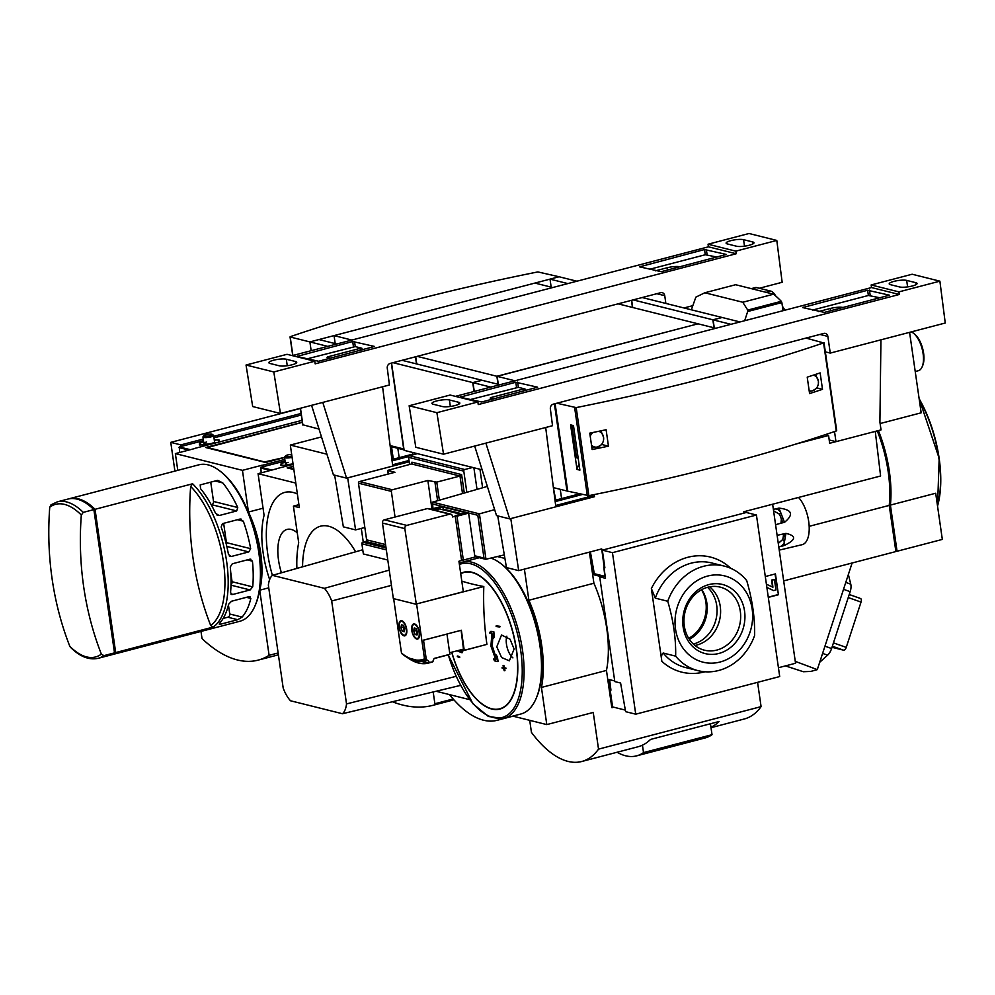 <?xml version="1.0" encoding="UTF-8"?>
<svg xmlns="http://www.w3.org/2000/svg" width="995" height="995" viewBox="0 0 995 995"><rect width="100%" height="100%" fill="white"/><g stroke="black" fill="none" stroke-linecap="round" stroke-linejoin="round"><path stroke-width="1.49" d="M263.053 508.221L248.451 512.039L242.444 470.349L175.369 453.608L177.782 470.349M200.99 631.415L202.022 638.579A181.985 82.759 -104.7 0 0 258.128 660.133A181.985 82.759 -104.7 0 0 269.098 655.319L259.72 590.197A67.374 30.646 -104.7 0 0 260.665 552.76A67.374 30.646 -104.7 0 0 248.451 512.039M69.787 646.252A294.694 254.695 -76 0 1 49.75 507.164A78.879 35.87 75.3 0 1 64.563 504.403A78.879 35.87 75.3 0 1 81.316 515.049L83.257 512.375L93.866 509.602L114.512 652.869A80.856 36.765 75.3 0 1 108.865 655.518L98.244 658.292C89.052 660.307 79.774 656.613 70.396 647.198L69.787 646.252A78.879 35.87 75.3 0 0 86.54 656.899A78.879 35.87 75.3 0 0 101.366 654.138A294.694 254.695 104 0 1 81.316 515.049M109.438 655.357A80.856 36.765 -104.7 0 0 110.022 655.207A80.856 36.765 -104.7 0 0 115.681 652.558L95.035 509.303A80.856 36.765 -104.7 0 0 69.115 498.769L198.925 464.814A80.856 36.765 75.3 0 1 219.957 471.033A80.856 36.765 75.3 0 1 258.849 552.897A80.856 36.765 75.3 0 1 255.13 605.557A80.856 36.765 75.3 0 1 239.832 621.266L201.749 631.228A80.856 36.765 75.3 0 1 201.164 631.365M219.957 471.033L221.114 471.928A79.513 36.156 75.3 0 1 259.347 552.436A79.513 36.156 75.3 0 1 255.703 604.201L255.13 605.557M95.035 509.303L192.607 483.781L190.667 486.455A294.694 254.695 104 0 0 210.716 625.544L213.253 627.049L115.681 652.558M200.182 484.913L217.706 480.336L222.793 482.923A80.856 36.765 -104.7 0 1 237.743 507.512L236.698 510.945L219.161 515.534L215.567 513.308A80.856 36.765 75.3 0 0 200.604 488.719L200.182 484.913M218.054 515.522L216.91 514.962M222.457 523.631L239.994 519.054L243.327 521.206A80.856 36.765 -104.7 0 1 250.653 548.68L248.787 551.914L231.25 556.491L228.477 554.476A80.856 36.765 75.3 0 0 221.151 527.002L222.457 523.631M241.076 519.054L239.994 519.054M230.218 556.503L229.298 556.006M116.987 653.392L200.592 631.526A80.856 36.765 -104.7 0 0 201.512 631.265L117.92 653.118A80.856 36.765 75.3 0 1 116.987 653.392A80.856 36.765 75.3 0 1 116.403 653.528M101.366 654.138L103.903 655.643L114.512 652.869M228.452 605.022L229.745 614.002A2.699 2.326 -76 0 1 227.805 617.223L223.141 618.43M249.036 596.652L231.499 601.241L228.651 604.226A80.856 36.765 75.3 0 1 219.907 622.882L220.218 624.288L237.743 619.698L242.083 617.087A80.856 36.765 -104.7 0 0 250.827 598.43L249.036 596.652L249.981 596.627M284.545 457.538L265.603 462.488L205.629 447.501L302.343 422.216M114.089 649.946L94.935 513.034M110.022 655.207L115.83 653.69A80.856 36.765 -104.7 0 0 117.36 653.217L203.278 630.743A80.856 36.765 75.3 0 1 201.749 631.228M219.435 624.362L220.218 624.288L219.198 624.039M210.741 482.152L213.527 501.455A2.699 2.326 -76 0 1 211.587 504.676L211.251 504.751M223.651 523.32L226.437 542.636A2.699 2.326 -76 0 1 226.263 544.141M232.295 563.792L249.832 559.202L252.431 561.18A80.856 36.765 -104.7 0 1 252.705 586.888L250.118 589.948L232.581 594.525L230.529 592.684A80.856 36.765 75.3 0 0 230.255 566.976L232.295 563.792M250.852 559.202L249.832 559.202M230.728 572.374L232.071 581.739A2.699 2.326 -76 0 1 231.014 584.5M231.624 594.55L230.89 594.102M51.69 504.49L49.75 507.164M83.257 512.375A80.856 36.765 75.3 0 0 57.337 501.841L67.959 499.067A80.856 36.765 75.3 0 1 93.866 509.602M284.806 459.416L262.444 465.262L262.68 466.817M194.858 448.509L175.369 453.608M302.07 420.338L194.846 448.372M262.431 466.879L262.444 465.262M268.75 587.834L259.72 590.197M278.127 652.969L269.098 655.319M262.183 465.187L242.444 470.349M291.896 455.959A4.229 0.908 171.8 0 1 291.759 455.996A4.229 0.908 171.8 0 1 287.244 456.568A4.229 0.908 171.8 0 1 285.577 455.872A4.229 0.908 171.8 0 1 287.63 454.964A4.229 0.908 171.8 0 1 291.672 454.404M292.095 457.352A5.385 1.157 171.8 0 1 284.52 457.364A5.385 1.157 171.8 0 1 284.607 457.103L285.577 455.872M302.356 422.34L207.433 447.526L264.608 461.941L284.52 457.401L285.441 463.807M300.366 408.485L170.767 442.365L180.903 444.889L203.266 439.044M213.751 436.308L301.075 413.472M170.767 442.365L174.909 471.095M180.903 444.889L181.127 446.456M206.599 442.016A5.385 1.157 -8.2 0 0 204.062 443.671A5.385 1.157 -8.2 0 0 211.86 443.322A5.385 1.157 -8.2 0 0 214.472 442.178M218.975 440.113L215.38 439.877L218.975 439.852L218.9 442.091M214.335 440.312L215.417 440.138M203.639 441.68L199.51 443.409M199.448 444.964L200.07 443.77M214.298 440.051L215.38 439.877M203.602 441.419L199.498 442.489L200.194 443.882M199.473 444.305L200.157 443.621M199.435 444.056L199.398 444.964L208.142 444.902M203.49 440.611L179.287 446.929L179.61 452.489M301.311 415.027L213.987 437.862M212.196 434.33L213.465 435.238A5.385 1.157 171.8 0 1 213.639 435.462A5.385 1.157 171.8 0 1 210.928 436.892A5.385 1.157 171.8 0 1 202.968 437.004A5.385 1.157 171.8 0 1 203.055 436.73L204.025 435.512A4.229 0.908 171.8 0 1 206.077 434.604A4.229 0.908 171.8 0 1 212.196 434.33A4.229 0.908 171.8 0 1 210.206 435.636A4.229 0.908 171.8 0 1 205.691 436.196A4.229 0.908 171.8 0 1 204.025 435.512M281.436 572.797A36.38 16.542 75.3 0 1 278.538 560.185A36.38 16.542 75.3 0 1 297.256 532.798M297.368 493.993A72.772 33.096 -104.7 0 0 267.742 553.929A72.772 33.096 -104.7 0 0 272.394 575.359M295.801 483.085L258.078 473.67L264.085 515.348A67.374 30.646 -104.7 0 0 263.14 552.785A67.374 30.646 -104.7 0 0 269.657 579.563M276.411 468.869L258.078 473.67M293.102 464.366L276.386 468.744M293.848 469.54L287.169 467.874L293.376 466.245M293.388 466.381L288.985 467.886L293.811 469.23M288.152 462.376A5.385 1.157 -8.2 0 0 285.615 464.043A5.385 1.157 -8.2 0 0 293.015 463.794M285.192 462.041L281.063 463.782M281 465.337L281.622 464.13M285.155 461.779L281.05 462.862L281.747 464.242M281.025 464.677L281.709 463.981M280.988 464.416L280.951 465.337L289.694 465.262M285.03 460.971L260.839 467.302L261.163 472.861M880.115 423.547L921.171 412.813L909.579 332.342M895.798 550.944L897.055 551.255L890.401 505.087A83.281 37.872 -104.7 0 0 889.356 471.481A83.281 37.872 -104.7 0 0 878.398 430.574M889.505 484.067A80.856 36.765 -104.7 0 0 888.174 471.182A80.856 36.765 -104.7 0 0 877.291 430.86M783.674 580.893L895.886 551.553L889.231 505.398A83.281 37.872 -104.7 0 0 888.199 471.779A83.281 37.872 -104.7 0 0 877.242 430.885M809.159 526.33L889.231 505.398M897.055 551.255L942.327 539.414L935.686 493.246L890.401 505.087M551.168 287.132L550.011 279.135L559.078 276.759L576.901 281.212M429.492 296.522L429.454 296.212A619.885 133.255 171.8 0 1 537.86 271.921L559.078 276.759L309.893 341.919L311.161 350.7L309.893 341.919L318.947 339.544L336.783 343.996M335.203 343.611L334.046 335.601L534.924 283.077L552.76 287.53M416.482 363.909L415.462 356.807M334.046 335.601L351.882 340.054M632.459 307.43L631.439 300.341M567.846 283.587L550.011 279.135M404.045 449.703A1.343 1.169 -76 0 1 403.684 448.969L391.309 363.125M292.878 355.489L290.217 337.006L327.728 346.372M399.182 457.663L397.826 448.31M452.663 698.415L452.762 699.075L434.877 703.751L433.186 691.96M453.198 699.025L453.334 699.995L452.178 700.293A269.521 122.572 -104.7 0 0 452.451 700.219L452.762 699.075M392.416 701.749A269.521 122.572 -104.7 0 0 433.248 705.256A269.521 122.572 -104.7 0 0 434.579 704.895L434.877 703.751M298.91 504.676L293.413 506.119L298.699 542.76A82.199 37.387 -104.7 0 0 296.896 568.419M321.497 436.917L290.329 445.063L299.333 507.587L293.413 506.119M326.932 454.205L290.329 445.063M393.323 459.192L391.731 448.148L390.239 446.519M363.262 542.064L361.297 528.395M355.625 551.79A70.844 32.213 -104.7 0 0 328.649 526.243A70.844 32.213 -104.7 0 0 302.567 566.814M911.283 331.907A20.211 9.191 75.3 0 1 913.373 333.151A20.211 9.191 75.3 0 1 923.099 353.623A20.211 9.191 75.3 0 1 922.166 366.782A20.211 9.191 75.3 0 1 918.348 370.712L915.226 371.521M913.373 333.151L914.529 334.046A18.868 8.582 75.3 0 1 923.596 353.15A18.868 8.582 75.3 0 1 922.738 365.439L922.166 366.782M364.842 527.474L355.588 529.9L347.678 477.861L409.181 461.779M334.631 475.162L343.35 526.84L355.588 529.9M412.838 454.093L391.906 459.566M408.634 456.543L392.08 460.872M392.577 464.777L408.995 460.486M273.588 360.215A9.428 2.027 171.8 0 1 286.311 359.232L295.527 361.533A9.428 2.027 171.8 0 1 296.734 362.317A9.428 2.027 171.8 0 1 291.995 364.804A9.428 2.027 171.8 0 1 279.272 365.787L270.055 363.486A9.428 2.027 171.8 0 1 268.849 362.702A9.428 2.027 171.8 0 1 273.588 360.215M730.84 240.653A9.428 2.027 171.8 0 1 743.563 239.671L752.78 241.972A9.428 2.027 171.8 0 1 753.986 242.755A9.428 2.027 171.8 0 1 749.247 245.255A9.428 2.027 171.8 0 1 736.524 246.225L727.308 243.924A9.428 2.027 171.8 0 1 726.101 243.141A9.428 2.027 171.8 0 1 730.84 240.653M649.486 269.322L705.268 254.745L717.034 257.083M655.494 270.827A9.428 2.027 171.8 0 1 656.103 270.652L667.247 267.742A9.428 2.027 171.8 0 1 679.983 266.772M296.92 356.446L352.703 341.521L374.555 346.459L318.599 361.26L296.92 356.446M665.866 303.438L664.747 295.689A4.042 3.495 -76 0 0 660.705 292.692L390.202 363.411A4.042 3.495 -76 0 0 387.266 368.162L389.431 384.978L280.453 413.472L273.799 371.956L314.781 361.235L315.154 363.847L736.176 253.762L735.803 251.15L776.796 240.429L782.157 282.281L759.322 288.251M292.319 355.625L708.428 246.822L736.176 253.762M639.574 266.847L704.522 249.534L726.375 254.459L661.252 271.672L639.574 266.847M360.377 350.339L360.09 348.387L327.579 356.894L327.081 357.367L330.377 358.188M360.09 348.387L361.906 348.25L355.265 346.596L354.519 341.385M306.846 358.921L355.265 346.596M322.778 402.403L346.571 478.147L333.412 474.864L311.572 405.338M280.453 413.472L252.693 406.545L246.039 365.028L287.033 354.307L314.781 361.235M708.428 246.822L708.054 244.223L749.036 233.502L776.796 240.429M692.682 305.689L683.975 307.952M246.039 365.028L273.799 371.956M346.571 478.147L392.739 466.07L382.59 386.769M708.054 244.223L735.803 251.15M290.217 337.006L290.465 336.608A619.885 133.255 171.8 0 1 405.948 302.206A619.885 133.255 171.8 0 1 410.599 301L429.454 296.212M319.034 429.081L302.866 424.79M600.905 430.835L603.567 437.315L603.579 439.827A8.084 6.99 104 0 0 603.567 437.315A8.084 6.99 104 0 0 598.629 431.308M591.478 445.051A8.084 6.99 104 0 0 597.734 446.954A8.084 6.99 104 0 0 603.082 441.805L601.863 444.429L597.734 446.954L591.876 447.812M593.107 432.452A8.084 6.99 104 0 0 590.209 436.233M603.082 441.805A8.084 6.99 104 0 0 603.579 439.827M815.564 374.431L818.375 381.147L818.387 383.61A8.084 6.99 104 0 0 818.375 381.147A8.084 6.99 104 0 0 813.412 375.14M809.171 390.736A8.084 6.99 104 0 0 812.542 390.786A8.084 6.99 104 0 0 817.89 385.637L816.671 388.261L812.542 390.786L809.258 391.383M817.89 385.637A8.084 6.99 104 0 0 818.387 383.66L818.387 383.61M785.453 665.891L803.301 671.725L810.763 671.426L817.293 669.635L795.266 661.352M852.118 562.996L817.293 669.635M848.374 574.488L850.775 584.189A9.701 4.863 109.5 0 1 850.165 591.664L831.596 648.529A9.701 4.863 109.5 0 1 827.591 655.17L819.693 662.284M860.513 598.492L849.232 594.512L860.439 598.48A3.371 1.692 109.5 0 1 860.513 598.492A3.371 1.692 109.5 0 1 861.036 602.087L846.235 647.397A3.371 1.692 109.5 0 1 843.549 650.183L831.994 647.297M460.536 685.393L342.467 713.738A25.795 11.729 -104.7 0 0 346.521 703.925L331.683 600.98L391.445 585.371M346.521 703.925L456.071 676.339M436.108 691.264L469.59 699.622M331.683 600.98A25.795 11.729 -104.7 0 0 324.395 588.331L272.419 575.346L362.752 549.775M324.395 588.331L389.256 570.123M272.419 575.346A25.795 11.729 -104.7 0 0 268.364 585.159L283.202 688.117A25.795 11.729 -104.7 0 0 290.49 700.766L342.467 713.738M466.829 492.314L463.782 471.132A1.343 1.169 -76 0 1 464.752 469.528L472.662 467.451M409.567 464.491L408.535 457.327A1.343 1.169 -76 0 1 409.517 455.722L417.415 453.658M388.212 474.043L387.689 470.386L394.965 472.277L359.431 481.568A1.343 1.169 -76 0 0 358.461 483.172L366.62 539.837A1.343 1.169 -76 0 1 365.65 541.442L362.864 542.175A1.343 1.169 -76 0 0 361.894 543.78L363.349 553.941L387.801 560.036M395.04 517.039L391.346 491.381A1.343 1.169 -76 0 1 392.316 489.776L427.85 480.485L431.942 508.88M387.689 470.386L411.582 463.956L411.905 462.19L461.618 474.603L464.279 493.047M427.85 480.485L436.768 482.115L459.988 476.045L461.618 474.603M473.894 467.762L477.015 489.391M412.602 452.451L412.95 454.827M479.951 469.279L482.612 487.786M417.179 356.359L496.878 376.272L697.781 323.872M618.057 303.836L697.756 323.748M714 327.803L712.855 319.793L721.922 317.554M633.143 299.893L712.855 319.793M632.721 307.505L631.676 300.279M642.21 297.53L721.91 317.43M474.018 391.495L472.737 382.577L481.804 380.339M393.025 362.678L472.737 382.577M482.14 469.814L404.132 450.337L391.557 363.063M402.079 360.314L481.791 380.214M498.035 384.269L496.878 376.272M416.756 363.971L415.711 356.745M691.338 309.793L695.878 297.132L704.821 292.766L735.628 284.719L773.588 294.197L742.78 302.244L747.73 310.079L747.68 311.522L781.859 302.579L783.028 310.701M704.821 292.766L742.78 302.244M744.67 320.726L747.68 311.522M781.859 302.579L781.299 301.298A126.676 57.61 -104.7 0 0 773.588 294.197M775.826 296.087L775.005 294.818A12.127 5.51 -104.7 0 0 770.802 291.125L756.697 287.605A12.127 5.51 -104.7 0 0 755.317 287.592L751.324 288.637M784.968 310.191L782.381 306.186M449.529 694.61A121.278 55.16 -104.7 0 0 497.189 720.293A121.278 55.16 -104.7 0 0 500.846 719.024M490.846 558.083A80.856 36.765 75.3 0 1 501.032 563.755A80.856 36.765 75.3 0 1 539.912 645.618A80.856 36.765 75.3 0 1 536.205 698.279A80.856 36.765 75.3 0 1 520.907 713.987L503.495 718.539A80.856 36.765 75.3 0 0 522.499 650.17A80.856 36.765 75.3 0 0 462.588 562.1L459.23 563.344M501.032 563.755L502.189 564.65A79.513 36.156 75.3 0 1 540.422 645.158A79.513 36.156 75.3 0 1 536.778 696.923L536.205 698.279M529.713 720.33L531.442 732.382A121.278 55.16 -104.7 0 0 581.752 761.498A121.278 55.16 -104.7 0 0 598.53 749.135L593.244 712.457L546.79 724.596L512.798 716.114M546.79 724.596L541.442 687.433A82.199 37.387 -104.7 0 0 541.728 645.481A82.199 37.387 -104.7 0 0 528.88 600.246L524.39 569.128M504.913 558.431L497.363 556.541M528.88 600.246L593.903 583.244A82.199 37.387 75.3 0 1 606.751 628.479A82.199 37.387 75.3 0 1 606.465 670.431L541.442 687.433M614.711 680.941L609.176 679.56L610.706 690.244L609.525 689.945L611.813 707.594L606.465 670.431M599.948 576.801L602.211 575.67M596.415 574.227L594.077 574.836L599.873 576.279M594.077 574.836L592.547 564.215M592.187 563.643L591.353 563.854L592.249 564.078M591.353 563.854L589.662 552.063M593.903 583.244L589.413 552.125M561.578 498.582L560.247 489.329M836.521 430.586L836.273 430.972A619.885 133.255 171.8 0 1 720.803 465.374A619.885 133.255 171.8 0 1 588.878 495.659L566.976 491.008L554.414 403.858M553.382 487.612L566.976 491.008M474.267 391.433L472.998 382.652L482.053 380.277L499.888 384.729M498.296 384.344L497.152 376.334L698.017 323.81L715.853 328.263M714.273 327.865L713.116 319.868L722.171 317.492L740.006 321.945M497.152 376.334L514.975 380.786M472.998 382.652L490.833 387.105M713.116 319.868L730.952 324.32M555.782 500.099L553.431 488.01M688.702 638.342A32.499 28.084 104 0 0 701.487 589.761M768.302 597.386L778.438 594.736L775.441 573.891L765.304 576.54M772.63 504.229L795.54 663.255L778.438 667.732M613.791 707.221L612.087 707.669M775.005 574.003L778.438 594.736M777.978 594.624L768.277 597.162M772.493 587.087L771.66 580.048L774.446 579.563L772.12 580.172L772.904 587.224L766.411 584.227M766.871 587.411L773.625 590.595L766.884 587.523M773.625 590.595L775.951 589.985L774.446 579.563M581.752 761.498L638.031 746.772A121.278 55.16 -104.7 0 0 650.543 739.434L719.099 721.499A121.278 55.16 -104.7 0 1 710.952 727.27M711.015 727.693L744.297 718.987A121.278 55.16 -104.7 0 0 761.088 706.624L598.53 749.135M617.074 752.257A97.025 44.128 -104.7 0 0 636.613 755.864A97.025 44.128 -104.7 0 0 643.516 752.606L642.447 745.18M636.613 755.864L705.119 737.954A97.025 44.128 -104.7 0 0 712.022 734.696L710.442 723.763M643.516 752.606L712.022 734.696M761.088 706.624L757.581 682.334M432.949 508.619L432.576 502.152L487.351 486.418M432.278 503.918L477.811 515.286L479.428 513.855L494.652 509.639M477.811 515.286L483.98 558.071L485.97 559.24L504.316 554.899M430.81 509.179L441.519 506.38L468.62 513.146L474.752 555.77A1.343 1.169 -76 0 0 475.859 556.802M468.62 513.146L457.003 516.181L455.138 515.721L466.058 512.798L442.912 507.027L432.688 509.639M443.285 509.627L442.912 507.027M475.784 556.827L463.334 560.073L461.469 559.613L455.138 515.721M463.334 560.073L457.003 516.181M442.775 509.763L444.267 509.365L462.165 513.843M434.765 510.161L439.467 508.93L460.697 514.241M468.21 558.804L458.931 561.242L463.322 591.714L416.296 604.015L483.806 586.528A298.724 64.215 171.8 0 1 471.493 583.866A298.724 64.215 171.8 0 1 461.792 581.117M455.212 516.243L452.538 516.952L452.426 516.169A2.699 2.326 104 0 0 449.728 514.166L406.768 525.397A2.699 2.326 104 0 0 404.828 528.619L416.296 604.015M415.711 604.164L393.348 598.58L382.466 523.034A2.699 2.326 -76 0 1 384.406 519.813L427.377 508.582A2.699 2.326 -76 0 1 428.397 508.569L450.76 514.154M399.045 627.335A7.811 3.557 75.3 0 1 400.885 620.731A7.811 3.557 75.3 0 1 406.681 629.238A7.811 3.557 75.3 0 1 404.841 635.842A7.811 3.557 75.3 0 1 399.045 627.335M423.472 660.133A76.814 34.937 -104.7 0 0 423.87 660.033A76.814 34.937 -104.7 0 0 426.134 659.25L424.504 658.827L416.619 604.102M402.303 653.715L401.495 653.081L393.647 598.654M411.806 630.519A7.811 3.557 75.3 0 1 413.646 623.915A7.811 3.557 75.3 0 1 419.43 632.422A7.811 3.557 75.3 0 1 417.601 639.039A7.811 3.557 75.3 0 1 411.806 630.519M399.766 622.634A7.413 3.371 75.3 0 1 399.816 622.497A7.413 3.371 75.3 0 1 401.221 621.054A7.413 3.371 75.3 0 1 404.306 622.858M399.381 627.41A7.139 3.246 75.3 0 1 399.704 622.77A7.139 3.246 75.3 0 1 403.286 622.248A7.139 3.246 75.3 0 1 406.346 629.151A7.139 3.246 75.3 0 1 402.813 634.648A7.139 3.246 75.3 0 1 399.381 627.41M406.781 632.322A7.413 3.371 75.3 0 1 404.965 635.395A7.413 3.371 75.3 0 1 403.037 634.822A7.413 3.371 75.3 0 1 402.925 634.735M412.515 625.818A7.413 3.371 75.3 0 1 412.577 625.681A7.413 3.371 75.3 0 1 413.982 624.238A7.413 3.371 75.3 0 1 417.067 626.042M412.141 630.606A7.139 3.246 75.3 0 1 412.465 625.954A7.139 3.246 75.3 0 1 416.047 625.432A7.139 3.246 75.3 0 1 419.106 632.347A7.139 3.246 75.3 0 1 415.574 637.832A7.139 3.246 75.3 0 1 412.141 630.606M419.542 635.506A7.413 3.371 75.3 0 1 417.726 638.579A7.413 3.371 75.3 0 1 415.798 638.006A7.413 3.371 75.3 0 1 415.686 637.919M404.704 655.804A80.856 36.765 -104.7 0 0 424.479 661.078A80.856 36.765 -104.7 0 0 426.432 660.431L423.522 640.208L426.134 659.25M424.479 661.078L425.649 660.767A80.856 36.765 -104.7 0 0 427.589 660.133L429.467 662.434L432.651 661.849L434.094 658.429L449.889 654.3L446.966 634.076L423.385 640.171M432.701 661.837L430.847 662.421A82.199 37.387 75.3 0 0 432.651 661.849L432.999 661.513M426.432 660.431L427.589 660.133M423.522 640.208L446.966 634.076M459.901 651.339A302.02 263.949 98.7 0 0 460.076 652.21A304.246 52.188 -9.6 0 0 461.941 652.708L462.401 652.583A304.196 151.091 -31.6 0 1 462.712 651.19A304.321 52.2 170.4 0 1 461.954 651.004M459.64 656.837A303.811 65.309 171.8 0 1 457.737 655.991L457.277 656.115A300.527 259.745 104 0 0 457.377 656.625A303.774 65.297 -8.2 0 0 459.292 657.471L459.752 657.347A301.361 260.466 -76 0 1 459.64 656.837L459.18 656.961A303.811 65.309 171.8 0 1 457.277 656.115M458.135 651.439A80.856 36.765 -104.7 0 0 462.414 650.892L486.916 644.374A303.637 262.431 -76 0 1 483.806 586.528M493.458 659.113A304.196 238.837 25.7 0 0 494.652 660.879A304.246 78.456 -6.8 0 0 497.624 661.588A302.02 257.456 -71 0 1 496.903 656.874A303.774 238.501 -154.3 0 1 495.709 655.108A302.219 257.63 109 0 0 496.219 658.628L491.841 646.228L492.736 634.487A302.219 264.123 98.7 0 0 493.259 638.106L493.719 637.982A303.774 150.879 -31.6 0 1 494.44 636.477A302.02 263.949 -81.3 0 1 493.794 631.626A304.246 52.188 170.4 0 1 490.896 631.39L490.423 631.514A304.196 151.091 148.4 0 0 489.702 633.019A304.321 52.2 -9.6 0 0 491.953 633.206L490.908 646.066L495.771 659.673A304.321 78.468 173.2 0 1 493.458 659.113L493.93 658.989A304.321 78.468 173.2 0 0 495.609 659.399M496.032 657.359L492.301 646.103L492.861 635.382M497.624 661.588L498.097 661.464A302.02 257.456 -71 0 1 497.363 656.75A303.774 238.501 -154.3 0 1 496.169 654.984L495.709 655.108M503.88 665.493A303.972 65.347 171.8 0 1 503.545 665.444L503.084 665.568A301 260.155 104 0 0 503.557 667.881A303.811 65.309 171.8 0 1 502.065 667.657A301.361 260.466 104 0 0 502.164 668.18A303.774 65.297 -8.2 0 0 503.669 668.391A301 260.155 104 0 0 504.166 670.692A303.587 65.26 -8.2 0 0 504.502 670.742A300.925 260.081 -76 0 1 504.005 668.441A303.774 65.297 -8.2 0 0 505.522 668.64A300.527 259.745 -76 0 1 505.41 668.13A303.811 65.309 171.8 0 1 503.893 667.919L504.353 667.807A300.925 260.081 -76 0 1 503.88 665.493L503.42 665.618A303.972 65.347 171.8 0 1 503.084 665.568M505.522 668.64L505.982 668.528A300.527 259.745 -76 0 1 505.883 668.006A303.811 65.309 171.8 0 1 504.353 667.807M504.502 670.742L504.962 670.618A300.925 260.081 -76 0 1 504.502 668.503M503.52 667.682A303.811 65.309 171.8 0 1 502.525 667.545L502.065 667.657M499.9 626.315A303.774 65.297 171.8 0 1 496.555 625.855L496.082 625.967A301.361 260.466 104 0 0 496.132 626.502A303.811 65.309 -8.2 0 0 499.478 626.974A300.527 259.745 -76 0 1 499.44 626.44L499.9 626.315A300.527 259.745 -76 0 0 499.95 626.85L499.478 626.974M510.049 639.225L514.116 649.001L509.353 660.817L501.617 657.546L496.779 646.812L501.53 635.009L510.049 639.225M512.91 657.882A13.47 6.132 75.3 0 1 506.48 644.275A13.47 6.132 75.3 0 1 506.853 636.178M461.941 652.708A304.196 151.091 -31.6 0 1 462.24 651.315A304.321 52.2 170.4 0 1 461.444 651.116M462.414 650.892A80.856 36.765 -104.7 0 0 464.242 650.295L486.916 644.374M464.242 650.295L461.357 630.245L446.842 634.039M493.259 638.106A303.774 150.879 -31.6 0 1 493.98 636.601A302.02 263.949 -81.3 0 1 493.321 631.738L493.794 631.626M493.321 631.738A304.246 52.188 170.4 0 1 490.423 631.514M404.281 631.775L402.378 631.303L400.96 627.808L401.445 624.798L403.348 625.27L404.766 628.765L404.281 631.775M404.443 630.768L402.378 631.303M404.517 630.32A3.371 1.53 75.3 0 1 403.759 629.014A3.371 1.53 75.3 0 1 403.311 627.335A3.371 1.53 75.3 0 1 403.298 625.755L404.455 630.706M403.05 627.26L400.96 627.808M417.042 634.972L415.139 634.487L413.721 631.004L414.206 627.982L416.097 628.454L417.514 631.949L417.042 634.972M417.203 633.952L415.139 634.487M417.266 633.516A3.371 1.53 75.3 0 1 416.519 632.198A3.371 1.53 75.3 0 1 416.072 630.519A3.371 1.53 75.3 0 1 416.047 628.939L417.216 633.89M415.81 630.457L413.721 631.004M461.108 630.308L463.57 649.959A80.856 36.765 -104.7 0 1 462.339 650.332L463.57 649.959M434.118 658.553L447.937 654.946A80.856 36.765 -104.7 0 0 449.889 654.3M427.626 660.332A79.513 36.156 75.3 0 1 421.544 661.575M499.44 626.44A303.774 65.297 171.8 0 1 496.082 625.967M503.893 667.919A300.925 260.081 -76 0 1 503.42 665.618M610.942 690.182L609.624 679.672M625.382 710.119L612.597 706.923L610.171 690.107M825.29 434.666L828.586 435.487L829.643 443.285L835.912 441.656M875.264 431.395L880.6 475.996L743.825 511.753L743.999 513.097M604.749 566.963L603.803 567.026L604.873 576.316L594.313 573.692L590.383 551.877M604.164 567.113L601.701 548.917L518.681 570.62L510.783 518.594L594.5 496.704L594.214 494.59M497.724 515.895L506.455 567.573L518.681 570.62M796.448 443.894L828.586 435.487M579.737 493.831L555.011 500.298M592.659 494.901L592.858 496.294L594.5 496.704M582.361 494.49L555.173 501.604M820.303 436.308L822.218 435.686M555.67 505.51L592.784 495.796M436.681 400.948A9.428 2.027 171.8 0 1 449.417 399.965L458.62 402.266A9.428 2.027 171.8 0 1 459.827 403.05A9.428 2.027 171.8 0 1 455.101 405.537A9.428 2.027 171.8 0 1 442.365 406.52L433.161 404.219A9.428 2.027 171.8 0 1 431.954 403.435A9.428 2.027 171.8 0 1 436.681 400.948M893.933 281.386A9.428 2.027 171.8 0 1 906.669 280.403L915.873 282.704A9.428 2.027 171.8 0 1 917.079 283.488A9.428 2.027 171.8 0 1 912.353 285.975A9.428 2.027 171.8 0 1 899.617 286.958L890.413 284.657A9.428 2.027 171.8 0 1 889.207 283.873A9.428 2.027 171.8 0 1 893.933 281.386M812.592 310.054L868.361 295.478L880.127 297.816M818.586 311.559A9.428 2.027 171.8 0 1 819.196 311.385L830.34 308.475A9.428 2.027 171.8 0 1 843.088 307.505M460.026 397.179L515.796 382.254L537.648 387.192L481.704 401.992L460.026 397.179M478.259 404.579L899.281 294.483L898.908 291.883L939.889 281.162L945.25 323.014L830.253 353.088L827.852 336.409A4.042 3.495 -76 0 0 823.798 333.424L553.307 404.144A4.042 3.495 -76 0 0 550.372 408.895L552.524 425.711L443.546 454.205L436.892 412.689L477.886 401.968L478.259 404.579M455.411 396.358L871.52 287.555L899.281 294.483M802.666 307.579L867.615 290.266L889.468 295.192L824.345 312.405L802.666 307.579M523.469 391.072L523.183 389.12L490.672 397.627L490.174 398.087L493.47 398.92M523.183 389.12L525.012 388.983L518.37 387.329L517.611 382.117M469.938 399.654L518.37 387.329M880.936 339.83L879.903 422.067L881.035 429.89L835.974 441.668L829.183 439.977M485.871 443.136L509.676 518.88L496.517 515.597L474.677 446.071M834.519 431.569L835.974 441.668M443.546 454.205L415.798 447.277L409.144 405.761L450.126 395.04L477.886 401.968M871.52 287.555L871.147 284.956L912.141 274.234L939.889 281.162M409.144 405.761L436.892 412.689M509.676 518.88L555.844 506.803L545.683 427.502M830.253 353.088L825.34 351.857M871.147 284.956L898.908 291.883M806 338.076L823.586 342.914A619.885 133.255 171.8 0 1 708.104 377.316A619.885 133.255 171.8 0 1 576.192 407.602L556.827 403.224M809.582 393.572L807.219 377.155A619.885 133.255 -8.2 0 0 820.129 372.901L822.504 389.319A619.885 133.255 171.8 0 1 809.582 393.572M578.941 463.496L577.013 469.429L570.595 424.877L573.481 425.599L579.898 470.15L577.013 469.429M578.182 458.197L576.54 457.787L571.839 425.188M567.672 490.821L555.111 403.671M592.137 449.553L589.774 433.148A619.885 133.255 -8.2 0 0 606.104 429.74L608.467 446.158A619.885 133.255 171.8 0 1 592.137 449.553M608.467 446.158L601.813 444.491M822.504 389.319L816.858 387.913M694.958 645.469A32.499 28.084 104 0 0 696.774 645.058A32.499 28.084 104 0 0 719.733 619.437A32.499 28.084 104 0 0 709.597 586.839M693.341 644.063A32.337 27.947 104 0 0 693.353 644.063A32.337 27.947 104 0 0 715.965 619.562A32.337 27.947 104 0 0 707.507 587.311M707.781 587.249A32.499 28.084 104 0 0 684 618.927A32.499 28.084 104 0 0 704.435 650.195A32.499 28.084 104 0 0 716.835 650.071A32.499 28.084 104 0 0 740.628 618.392A32.499 28.084 104 0 0 720.181 587.125A32.499 28.084 104 0 0 707.781 587.249M708.875 584.6A35.633 30.795 104 0 0 683.142 627.074A35.633 30.795 104 0 0 718.8 653.479A35.633 30.795 104 0 0 744.546 611.017A35.633 30.795 104 0 0 708.875 584.6M655.282 598.132L667.744 601.254A53.904 46.591 104 0 1 703.676 566.267A53.904 46.591 104 0 1 724.236 566.08L711.773 562.971A53.904 46.591 104 0 0 691.202 563.158A53.904 46.591 104 0 0 655.282 598.132L651.364 588.555L661.849 661.314C661.115 656.949 661.563 654.188 663.192 653.031L675.655 656.153A53.904 46.591 104 0 0 698.117 670.68A53.904 46.591 104 0 0 718.688 670.481A53.904 46.591 104 0 0 754.62 635.506C754.969 618.019 752.332 599.724 746.71 580.607A53.904 46.591 104 0 0 724.236 566.08M675.655 656.153C676.015 638.666 673.379 620.37 667.744 601.254M707.644 576.055A44.464 38.432 104 0 0 675.518 629.064A44.464 38.432 104 0 0 720.032 662.023A44.464 38.432 104 0 0 752.158 609.027A44.464 38.432 104 0 0 707.644 576.055M604.811 567.399L603.965 567.623L604.885 567.859L602.323 550.135L612.46 552.673L756.436 515.024L746.312 512.487L602.323 550.135M612.46 552.673L635.73 714.186L625.606 711.661L620.594 683.03L614.798 681.587L599.711 576.864L605.495 578.306L603.965 567.623M635.73 714.186L779.707 676.55L756.436 515.024M689.336 639.325A32.337 27.947 104 0 0 701.749 589.612M603.269 575.931L599.711 576.864M783.774 545.695L780.354 546.529A5.385 3.482 140.6 0 0 784.483 541.653L783.774 545.695C796.075 539.937 796.796 535.845 785.926 533.395L777.107 535.335M780.354 546.529L778.786 547.001M798.525 497.45A26.28 12.052 -103.6 0 1 808.811 522.325A26.28 12.052 -103.6 0 1 802.144 544.675L779.234 550.123M780.975 523.221L781.361 519.054A21.567 9.888 -103.6 0 0 779.458 514.191L780.789 512.798A5.385 4.589 43.5 0 0 775.54 508.942L778.961 508.109L784.508 522.338C794.047 514.378 792.194 509.639 778.961 508.109M778.277 543.432L782.704 539.477A21.567 9.888 -103.6 0 0 783.438 535.273L783.401 534.34M785.926 533.395L785.217 537.449A5.385 3.482 140.6 0 0 784.719 535.148A5.385 3.482 140.6 0 0 782.505 534.228M784.508 522.338L781.087 523.159A5.385 4.589 43.5 0 0 781.933 522.487A5.385 4.589 43.5 0 0 782.679 517.649L781.361 519.054M783.438 535.273L785.217 537.449L784.483 541.653L782.704 539.477M779.458 514.191L773.575 510.833M781.087 523.159L775.578 524.701M775.54 508.942L773.351 509.291M190.667 486.455A78.879 35.87 75.3 0 1 223.402 561.678A78.879 35.87 75.3 0 1 210.716 625.544M192.607 483.781A80.856 36.765 75.3 0 1 226.611 561.329A80.856 36.765 75.3 0 1 213.253 627.049M103.903 655.643A80.856 36.765 75.3 0 1 98.244 658.292M227.805 617.223L237.743 619.698M229.745 614.002L242.083 617.087M246.437 597.323L250.827 598.43M215.119 481.008L222.793 482.923M213.527 501.455L237.743 507.512M211.587 504.676L236.698 510.945M237.395 519.726L243.327 521.206M226.437 542.636L250.653 548.68M226.81 546.429L248.787 551.914M247.233 559.886L252.431 561.18M232.071 581.739L252.705 586.888M230.989 585.172L250.118 589.948M188.876 450.063L178.901 447.576M190.331 449.69L179.287 446.929M270.429 470.436L260.454 467.948M271.871 470.05L260.839 467.302M919.243 399.381A83.281 37.872 75.3 0 1 938.907 458.521A83.281 37.872 75.3 0 1 937.489 505.758M919.144 398.746A82.859 37.673 75.3 0 1 939.156 458.347A82.859 37.673 75.3 0 1 937.526 506.082M390.115 445.586L403.684 448.969M391.731 448.148L390.488 448.471M452.451 700.219L434.579 704.895M433.248 705.256L453.62 699.908M287.257 365.725L286.311 359.232M295.789 363.399L295.527 361.533M744.496 246.163L743.563 239.671M753.041 243.85L752.78 241.972M707.084 254.596L706.338 249.384M705.268 254.745L704.522 249.534M640.158 266.996L640.071 266.374M362.143 349.879L361.906 348.25M353.449 346.733L352.703 341.521M297.517 356.596L297.43 355.974M656.812 293.699L664.747 295.689M667.57 270.018L667.247 267.742M302.903 425.064L300.478 408.236M831.596 648.529L824.954 646.178M827.591 655.17L822.604 653.404M850.165 591.664L843.524 589.326M850.775 584.189L845.787 582.423M843.549 650.183L832.342 646.228M846.235 647.397L833.437 642.869M861.036 602.087L848.237 597.56M408.535 457.327L463.782 471.132M409.517 455.722L464.752 469.528M411.905 462.19L412.092 463.533M361.894 543.78L386.334 549.874M362.864 542.175L386.06 547.959M365.65 541.442L385.849 546.479M366.62 539.837L385.562 544.563M358.461 483.172L391.346 491.381M359.431 481.568L392.316 489.776M411.582 463.956L459.988 476.045L462.513 493.557M387.863 470.498L388.361 474.006M436.768 482.115L439.367 500.199M434.952 482.264L437.601 500.709M747.73 310.079L781.299 301.298M770.802 291.125L766.15 292.343M756.697 287.605L752.046 288.811M485.97 559.24L479.428 513.855L432.576 502.152M483.98 558.071L474.752 555.77M427.377 508.582L449.728 514.166M384.406 519.813L406.768 525.397M382.466 523.034L404.828 528.619M424.504 658.827A76.006 34.564 75.3 0 1 401.495 653.081M425.325 659.461A76.814 34.937 75.3 0 1 423.062 660.245C416.345 661.874 409.243 659.66 401.769 653.603M460.735 573.767A70.458 32.039 75.3 0 1 472.028 572.523A70.458 32.039 75.3 0 1 516.231 649.225A70.458 32.039 75.3 0 1 491.654 708.739A70.458 32.039 75.3 0 1 452.028 653.031M460.685 573.456A70.769 32.188 75.3 0 1 516.417 649.25A70.769 32.188 75.3 0 1 496.891 709.547A70.769 32.188 75.3 0 1 451.929 653.056M449.665 652.757L463.807 649.051M429.467 662.434A81.976 37.275 75.3 0 1 407.838 657.857M429.877 662.571A82.199 37.387 75.3 0 1 428.086 663.155A82.199 37.387 75.3 0 1 417.514 662.745M459.404 564.513A79.513 36.156 75.3 0 1 520.683 650.32A79.513 36.156 75.3 0 1 498.806 718.054A79.513 36.156 75.3 0 1 448.31 654.847M450.349 406.457L449.417 399.965M458.894 404.132L458.62 402.266M907.602 286.896L906.669 280.403M916.146 284.57L915.873 282.704M870.19 295.328L869.431 290.117M868.361 295.478L867.615 290.266M803.264 307.729L803.176 307.107M525.248 390.612L525.012 388.983M516.542 387.465L515.796 382.254M460.61 397.328L460.523 396.706M819.917 334.432L827.852 336.409M830.676 310.751L830.34 308.475M836.273 430.972L823.586 342.914M587.348 495.734L574.65 407.676M588.878 495.659L576.192 407.602M661.849 661.314A59.29 51.242 104 0 0 704.336 671.923A59.29 51.242 104 0 0 704.92 671.762M730.318 567.909A59.29 51.242 104 0 0 687.819 557.287A59.29 51.242 104 0 0 651.364 588.555M663.192 653.031A53.904 46.591 104 0 0 685.654 667.558L698.117 670.68M774.209 509.079L773.438 509.888M57.337 501.841L50.981 504.826M258.128 660.133L278.401 654.822M214.559 441.904L213.639 435.462M203.888 443.434L202.968 437.004M919.131 398.672L939.18 458.372L937.551 506.231M404.069 449.864L390.227 446.407M290.042 336.895L292.729 355.526M300.328 408.273L302.729 424.952M497.189 720.293L512.985 716.164M479.354 557.71L462.588 562.1M432.8 508.656L432.017 503.196M402.079 620.83L401.221 621.054M405.823 635.171L404.965 635.395M414.84 624.014L413.982 624.238M418.584 638.355L417.726 638.579M423.87 660.033L423.062 660.245M430.847 662.421L428.086 663.155L407.726 657.794M485.411 559.227L475.598 556.777M448.16 654.884L472.886 703.714L488.383 716.475L503.495 718.539M824.009 342.641L836.695 430.698"/></g></svg>
